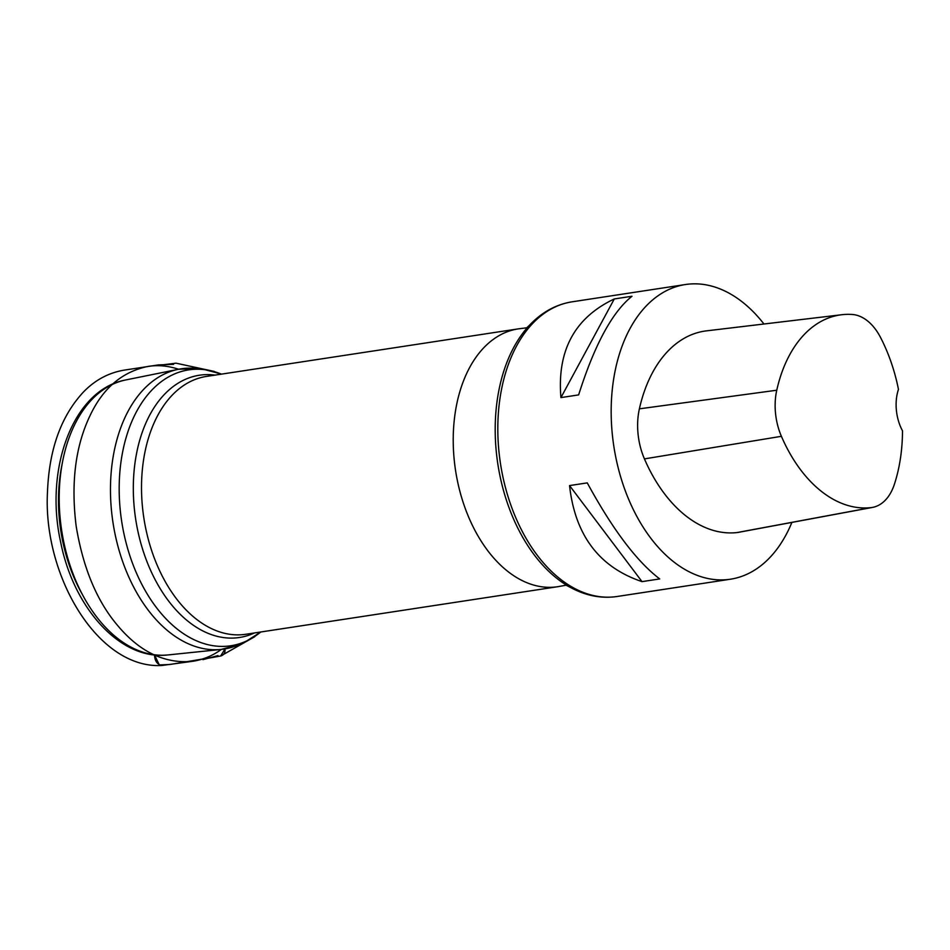 <?xml version="1.0" encoding="UTF-8"?>
<svg xmlns="http://www.w3.org/2000/svg" width="950" height="950" viewBox="0 0 950 950"><rect width="100%" height="100%" fill="white"/><g stroke="black" fill="none" stroke-linecap="round" stroke-linejoin="round"><path stroke-width="1.43" d="M244.126 642.057A141.764 90.547 -98.7 0 1 221.101 649.444L167.806 654.954A139.163 88.896 -98.7 0 1 166.974 655.025A139.163 88.896 -98.7 0 1 63.781 542.106A139.163 88.896 -98.7 0 1 125.056 380.095A139.163 88.896 -98.7 0 1 125.863 379.929L178.386 369.301A141.764 90.547 -98.7 0 1 202.552 369.479M791.884 522.417A149.043 95.202 -98.7 0 1 730.419 579.215A149.043 95.202 -98.7 0 1 722.463 579.904A149.043 95.202 -98.7 0 1 616.087 458.743A149.043 95.202 -98.7 0 1 685.484 284.525A149.043 95.202 -98.7 0 1 763.954 323.997M614.294 298.953L631.999 296.257C612.322 311.944 594.534 344.814 578.633 394.891L560.928 397.599C556.949 350.55 574.738 317.668 614.294 298.953L560.928 397.599M569.549 485.581L587.266 482.885C612.643 529.482 636.797 561.497 659.716 578.93L642.01 581.626C599.201 567.233 575.059 535.218 569.549 485.581L642.01 581.626M740.204 531.964A55.896 35.708 -98.7 0 1 738.625 532.321A55.896 35.708 -98.7 0 1 737.034 532.558A139.733 89.252 -98.7 0 1 644.432 458.897A55.896 35.708 -98.7 0 1 639.386 408.832A139.733 89.252 -98.7 0 1 706.479 330.861L841.712 314.735A135.28 86.414 -98.7 0 1 852.364 314.486A51.443 32.858 -98.7 0 1 880.377 337.167A135.28 86.414 -98.7 0 1 898.462 389.393A37.264 23.797 -98.7 0 0 902.5 430.837A135.28 86.414 -98.7 0 1 894.413 484.227A51.443 32.858 -98.7 0 1 872.528 507.407A51.443 32.858 -98.7 0 1 871.055 507.621A135.28 86.414 -98.7 0 1 781.399 436.311A51.443 32.858 -98.7 0 1 776.756 390.224A135.28 86.414 -98.7 0 1 841.712 314.735M221.338 649.42C212.931 655.559 203.621 659.478 193.408 661.188L161.987 665.475C157.284 664.561 154.791 661.034 154.494 654.894L159.315 664.941L170.038 664.489L220.638 656.011L224.996 648.933C225.328 652.697 223.927 655.049 220.732 655.987L208.608 658.172L220.732 655.987L254.743 636.702M145.813 528.841A130.411 83.303 81.3 0 0 245.848 634.268L557.567 586.732A130.411 83.303 -98.7 0 1 457.52 481.306A130.411 83.303 -98.7 0 1 518.237 328.878L206.53 376.414A130.411 83.303 81.3 0 0 145.813 528.841M221.433 374.134A139.531 89.122 81.3 0 0 123.785 532.986A139.531 89.122 81.3 0 0 260.763 631.988M254.446 632.949A132.656 84.74 -98.7 0 1 137.691 530.278A132.656 84.74 -98.7 0 1 215.116 375.108M260.882 631.976L242.119 643.839L221.101 649.444A141.764 90.547 -98.7 0 1 115.14 534.494A141.764 90.547 -98.7 0 1 178.386 369.301L200.118 368.386L221.564 374.122M82.08 593.976A129.722 82.864 -98.7 0 1 62.759 541.452A129.722 82.864 -98.7 0 1 62.213 463.683M730.419 579.215L617.049 596.505A149.043 95.202 -98.7 0 1 502.728 476.021A149.043 95.202 -98.7 0 1 572.114 301.815L685.484 284.525M595.353 595.959A147.951 94.501 -98.7 0 1 569.881 587.112A147.951 94.501 -98.7 0 1 500.068 476.342A147.951 94.501 -98.7 0 1 529.886 324.841A147.951 94.501 -98.7 0 1 551.558 308.798M871.055 507.621L737.034 532.558M781.399 436.311L644.432 458.897M776.756 390.224L639.386 408.832M214.308 371.438L175.999 363.173L163.816 364.693L173.565 364.361L158.341 364.919L124.165 370.144C108.704 372.744 95.202 379.964 83.647 391.804C61.239 415.767 49.186 449.041 47.5 491.625C42.691 575.367 97.838 669.311 161.987 665.475L191.817 661.414C163.97 663.729 138.961 651.415 116.767 624.471C96.52 600.21 82.982 567.447 76.166 526.146C70.787 482.826 75.466 445.883 90.179 415.34C103.206 387.814 122.621 371.486 148.449 366.344C158.317 364.883 168.376 365.857 178.612 369.253M202.967 659.644L217.977 655.595L202.967 659.644M166.974 655.025C119.985 660.06 73.589 607.881 60.693 542.284C44.246 469.074 72.924 390.094 125.056 380.095M518.237 328.878L526.787 327.786L529.886 324.841C542.082 312.063 556.166 304.392 572.114 301.815M557.567 586.732L566.046 585.224L569.881 587.112C585.331 595.674 601.053 598.797 617.049 596.505M872.528 507.407L738.625 532.321"/></g></svg>
